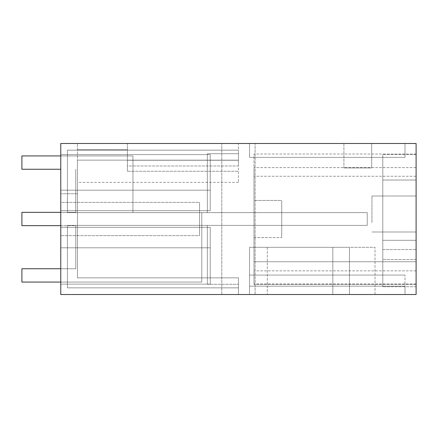 <?xml version="1.0" encoding="UTF-8"?>
<svg xmlns="http://www.w3.org/2000/svg" width="438" height="438" viewBox="0 0 438 438"><rect width="100%" height="100%" fill="white"/><g stroke="black" fill="none" stroke-linecap="round" stroke-linejoin="round"><path stroke-width="0.33" stroke-dasharray="2.19 1.64" d="M60.767 294.511L60.767 143.489L416.1 143.489L416.1 294.511L60.767 294.511L60.767 143.489L60.767 294.511L60.767 193.738L77.422 193.738L77.422 277.851L77.422 143.489L77.422 160.149L238.431 160.149L238.431 143.489L60.767 143.489L238.431 143.489L238.431 160.149L77.422 160.149L77.422 277.851L77.422 193.738L60.767 193.738L60.767 294.511L238.431 294.511L60.767 294.511M60.767 154.598L60.767 210.673L60.767 154.598L210.229 154.598L210.229 210.673L60.767 210.673L210.229 210.673L60.767 210.673L210.229 210.673L210.229 154.598L60.767 154.598L210.229 154.598L210.229 210.673L60.767 210.673L60.767 154.598L210.229 154.598L210.229 210.673L60.767 210.673L60.767 154.598M60.767 284.12L60.767 227.327L60.767 284.12L210.229 284.12L210.229 227.327L60.767 227.327L210.229 227.327L60.767 227.327L210.229 227.327L210.229 284.12L210.229 227.327L60.767 227.327L60.767 247.804L60.767 227.327L210.229 227.327L60.767 227.327L210.229 227.327L210.229 284.12L60.767 284.12L60.767 227.327L60.767 284.12L210.229 284.12L60.767 284.12M60.767 202.345L60.767 235.655L60.767 202.345L60.767 235.655L60.767 202.345L199.569 202.345L199.569 235.655L60.767 235.655L199.569 235.655L199.569 202.345L60.767 202.345M249.534 143.489L404.997 143.489L343.923 143.489L371.681 143.489L371.681 167.918L343.923 167.918L371.681 167.918L343.923 167.918L371.681 167.918L371.681 143.489L371.681 167.918L371.681 143.489L249.534 143.489L404.997 143.489L404.997 157.373L249.534 157.373L404.997 157.373L249.534 157.373L404.997 157.373L404.997 143.489L404.997 157.373L404.997 143.489L404.997 157.373L249.534 157.373L404.997 157.373L404.997 143.489L404.997 157.373L249.534 157.373L404.997 157.373L404.997 143.489L249.534 143.489L404.997 143.489L249.534 143.489L404.997 143.489L249.534 143.489L249.534 157.373L249.534 143.489M251.757 143.489L221.776 143.489L251.757 143.489M249.534 294.511L404.997 294.511L404.997 286.178L404.997 294.511L249.534 294.511L375.016 294.511L349.475 294.511L375.016 294.511L349.475 294.511L349.475 247.317L375.016 247.317L332.82 247.317L349.475 247.317L349.475 294.511L349.475 247.317L349.475 294.511L349.475 247.317L349.475 294.511L349.475 247.317L349.475 294.511L249.534 294.511L404.997 294.511L249.534 294.511L404.997 294.511L249.534 294.511L249.534 247.317L349.475 247.317L332.82 247.317L332.82 294.511L332.82 247.317L332.82 294.511L332.82 247.317L249.534 247.317L249.534 294.511L249.534 247.317L249.534 294.511L249.534 247.317L332.82 247.317L332.82 294.511L332.82 247.317L249.534 247.317L249.534 294.511L249.534 247.317L249.534 294.511L249.534 286.178L404.997 286.178L404.997 294.511L404.997 286.178L404.997 294.511L404.997 286.178L249.534 286.178L249.534 294.511L249.534 286.178L249.534 294.511L249.534 286.178L404.997 286.178L404.997 275.075L404.997 286.178L249.534 286.178L249.534 294.511M255.091 294.511L221.776 294.511L255.091 294.511L221.776 294.511L255.091 294.511L255.091 143.489L255.091 294.511M77.422 160.149L77.422 212.616L281.738 212.616L77.422 212.616L281.738 212.616L281.738 225.384L281.738 212.616L281.738 225.384L281.738 212.616L67.425 212.616L207.338 212.616L67.425 212.616L207.338 212.616L67.425 212.616L67.425 150.152L238.431 150.152L67.425 150.152L238.431 150.152L67.425 150.152L67.425 212.616L67.425 150.152L67.425 212.616L67.425 150.152L238.431 150.152L67.425 150.152L238.431 150.152L67.425 150.152L67.425 212.616L67.425 150.152L67.425 212.616L77.422 212.616L77.422 277.851L77.422 225.384L67.425 225.384L207.338 225.384L207.338 284.295L238.431 284.295L207.338 284.295L238.431 284.295L207.338 284.295L207.338 225.384L67.425 225.384L67.425 287.848L67.425 225.384L67.425 287.848L238.431 287.848L67.425 287.848L238.431 287.848L67.425 287.848L67.425 225.384L67.425 287.848L67.425 225.384L67.425 287.848L238.431 287.848L67.425 287.848L67.425 225.384L77.422 225.384L77.422 277.851L238.431 277.851L77.422 277.851L238.431 277.851L77.422 277.851L238.431 277.851L77.422 277.851L238.431 277.851L238.431 294.511L238.431 277.851L238.431 294.511L238.431 277.851L77.422 277.851L77.422 160.149L238.431 160.149L238.431 150.152L238.431 153.711L207.338 153.711L207.338 212.616L207.338 153.711L238.431 153.711L207.338 153.711L207.338 212.616L207.338 153.711L238.431 153.711L238.431 150.152L238.431 182.356L238.431 171.253L127.392 171.253L127.392 160.149L77.422 160.149L238.431 160.149L238.431 150.152L238.431 160.149L77.422 160.149L77.422 212.616L77.422 160.149L127.392 160.149L127.392 171.253L127.392 165.98L238.431 165.98L238.431 171.253L127.392 171.253L127.392 160.149L77.422 160.149L77.422 182.356L77.422 160.149L238.431 160.149L127.392 160.149L127.392 149.747L77.422 149.747L127.392 149.747L127.392 165.98L238.431 165.98L238.431 160.149L127.392 160.149M60.767 210.673L60.767 190.196L60.767 210.673L210.229 210.673L210.229 190.196L210.229 210.673L60.767 210.673M416.1 222.635L416.1 196.005L416.1 222.635M416.1 249.534L416.1 154.598L416.1 286.737L416.1 154.598L416.1 286.737L416.1 249.534L382.785 249.534L382.785 154.598L382.785 180.029L416.1 180.029L382.785 180.029L382.785 154.598L382.785 249.534L382.785 240.303L416.1 240.303L382.785 240.303L382.785 286.737L382.785 154.598L382.785 240.303L382.785 180.029L416.1 180.029L382.785 180.029L382.785 240.303L416.1 240.303L382.785 240.303L382.785 249.534L382.785 154.598L382.785 286.737L382.785 249.534L416.1 249.534M416.1 261.749L416.1 154.039L416.1 261.749L253.98 261.749L253.98 167.59L253.98 283.961L253.98 154.039L253.98 261.749L416.1 261.749M416.1 284.404L416.1 270.859L416.1 284.404L253.98 284.404L253.98 270.859L253.98 284.404L416.1 284.404M221.776 294.511L221.776 143.489L221.776 294.511M343.923 143.489L343.923 167.918L343.923 143.489M375.016 294.511L375.016 247.317L375.016 294.511M249.534 275.075L249.534 286.178L404.997 286.178L249.534 286.178L404.997 286.178L249.534 286.178L249.534 275.075L404.997 275.075L249.534 275.075M249.534 247.317L267.306 247.317L249.534 247.317M332.82 294.511L332.82 247.317L332.82 294.511M199.569 202.345L199.569 235.655L199.569 202.345M371.961 222.635L371.961 196.005L371.961 222.635M416.1 154.598L382.785 154.598L416.1 154.598M416.1 259.531L382.785 259.531L416.1 259.531M416.1 286.737L382.785 286.737L416.1 286.737M416.1 167.59L253.98 167.59L416.1 167.59M416.1 270.859L253.98 270.859L416.1 270.859M416.1 283.961L253.98 283.961L416.1 283.961M416.1 176.251L253.98 176.251L416.1 176.251M416.1 154.039L253.98 154.039L416.1 154.039M238.431 160.248L127.392 160.248L238.431 160.248M238.431 182.356L77.422 182.356M67.425 225.384L207.338 225.384L207.338 284.295L207.338 225.384L67.425 225.384M238.431 287.848L67.425 287.848L238.431 287.848M281.738 225.384L77.422 225.384L281.738 225.384M253.98 200.423L253.98 237.577L253.98 200.423L253.98 237.577L253.98 200.423L281.738 200.423L281.738 237.577L281.738 200.423L281.738 237.577L281.738 200.423L253.98 200.423M127.392 143.489L127.392 149.747L127.392 143.489L77.422 143.489L127.392 143.489M253.98 237.577L281.738 237.577L253.98 237.577M60.767 155.928L132.944 155.928L132.944 212.616L132.944 155.928L132.944 212.616L367.241 212.616L132.944 212.616L201.787 212.616L201.787 225.384L201.787 212.616L201.787 225.384L367.241 225.384L201.787 225.384L201.787 282.072L21.9 282.072L201.787 282.072L201.787 212.616L201.787 282.072L201.787 212.616L367.241 212.616L367.241 225.384L367.241 212.616L367.241 225.384L367.241 212.616L201.787 212.616L201.787 225.384L367.241 225.384L201.787 225.384L201.787 212.616L132.944 212.616L132.944 155.928L21.9 155.928L21.9 169.254L21.9 155.928L132.944 155.928L21.9 155.928L21.9 169.254L60.767 169.254M60.767 282.072L201.787 282.072L21.9 282.072L21.9 268.746L75.758 268.746L75.758 225.663L21.9 225.663L21.9 212.337L75.758 212.337L75.758 169.254L75.758 212.337L21.9 212.337L21.9 225.663L21.9 212.337L75.758 212.337L75.758 169.254L75.758 212.337L60.767 212.337M60.767 268.746L75.758 268.746L75.758 225.663L75.758 268.746L21.9 268.746L21.9 282.072L21.9 268.746L75.758 268.746L75.758 225.663L21.9 225.663L60.767 225.663M210.229 190.196L60.767 190.196L210.229 190.196M210.229 247.804L60.767 247.804L210.229 247.804M267.306 247.317L267.306 294.511L267.306 247.317M371.961 196.005L416.1 196.005L371.961 196.005M371.961 232.003L416.1 232.003L371.961 232.003"/><path stroke-width="0.66" d="M60.767 143.489L416.1 143.489L416.1 294.511L60.767 294.511L60.767 143.489M60.767 155.928L21.9 155.928L21.9 169.254L60.767 169.254M60.767 212.337L21.9 212.337L21.9 225.663L60.767 225.663M60.767 268.746L21.9 268.746L21.9 282.072L60.767 282.072"/></g></svg>
